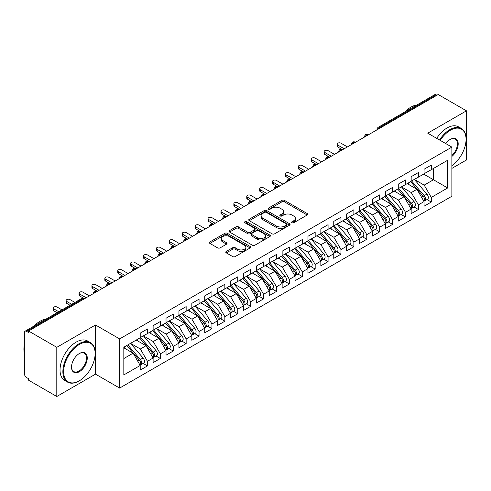 <?xml version="1.0" encoding="UTF-8"?>
<svg xmlns="http://www.w3.org/2000/svg" width="491" height="491" viewBox="0 0 491 491"><rect width="100%" height="100%" fill="white"/><g stroke="black" fill="none" stroke-linecap="round" stroke-linejoin="round"><path stroke-width="0.74" d="M291.985 222.767A1.252 0.724 0 0 0 293.759 222.767L307.213 214.997A1.792 1.031 0 0 0 307.74 214.266A1.792 1.031 0 0 0 307.213 213.536L284.418 200.371A1.792 1.031 0 0 0 281.883 200.371L268.43 208.141A1.252 0.724 0 0 0 268.061 208.65A1.252 0.724 0 0 0 268.43 209.166A1.252 0.724 0 0 0 270.203 209.166L271.94 208.159A5.732 3.308 0 0 1 280.048 208.159L281.951 209.258A5.732 3.308 0 0 1 283.626 211.596A5.732 3.308 0 0 1 281.951 213.935L280.208 214.941A1.252 0.724 0 0 0 279.839 215.451A1.252 0.724 0 0 0 280.208 215.966A1.252 0.724 0 0 0 281.981 215.966L283.718 214.96A5.732 3.308 0 0 1 291.826 214.96L293.728 216.058A5.732 3.308 0 0 1 295.404 218.397A5.732 3.308 0 0 1 293.728 220.735L291.985 221.742A1.252 0.724 0 0 0 291.617 222.251A1.252 0.724 0 0 0 291.985 222.767L291.985 221.742M226.29 251.41A1.792 1.031 0 0 0 225.762 252.141A1.792 1.031 0 0 0 226.29 252.871L232.685 256.566A1.792 1.031 0 0 0 235.214 256.566L250.158 247.937A1.792 1.031 0 0 0 250.686 247.206A1.792 1.031 0 0 0 250.158 246.47L227.364 233.311A1.792 1.031 0 0 0 224.829 233.311L209.89 241.94A1.792 1.031 0 0 0 209.362 242.671A1.792 1.031 0 0 0 209.89 243.401L217.611 247.863A1.792 1.031 0 0 0 220.146 247.863L226.541 244.168A1.792 1.031 0 0 0 227.063 243.438A1.792 1.031 0 0 0 226.541 242.707L222.711 240.498A4.793 2.768 0 0 1 221.306 238.54A4.793 2.768 0 0 1 224.264 235.987A4.793 2.768 0 0 1 229.487 236.582L244.493 245.248A4.793 2.768 0 0 1 245.899 247.206A4.793 2.768 0 0 1 242.941 249.759A4.793 2.768 0 0 1 237.718 249.158L235.214 247.716A1.792 1.031 0 0 0 232.685 247.716L226.29 251.41L226.29 252.871M451.873 168.401L466.45 159.986L466.45 110.819L438.193 94.505L28.552 331.014L28.552 332.505L26.483 331.315A2.737 1.577 -120 0 0 25.115 331.18A2.737 1.577 -120 0 0 24.55 332.432L24.55 374.142A2.737 1.577 -120 0 0 26.483 377.499L28.552 378.69L28.552 380.181L56.803 396.495L95.512 374.142L119.638 388.074L119.638 338.913L95.512 324.981L56.803 347.327L28.552 331.014M466.45 110.819L427.741 133.171L451.873 147.097L119.638 338.913M272.069 233.826A1.792 1.031 0 0 0 274.604 233.826L289.549 225.197A1.792 1.031 0 0 0 290.071 224.467A1.792 1.031 0 0 0 289.549 223.73L266.748 210.571A1.792 1.031 0 0 0 264.219 210.571L249.275 219.201A1.792 1.031 0 0 0 248.747 219.931A1.792 1.031 0 0 0 249.275 220.662L272.069 233.826M245.408 223.037A1.252 0.724 0 0 1 246.678 223.215L246.678 221.723L269.854 235.103A1.792 1.031 0 0 1 270.375 235.833A1.792 1.031 0 0 1 269.854 236.564L254.909 245.193A1.792 1.031 0 0 1 252.374 245.193L229.579 232.034L229.579 230.567A1.792 1.031 0 0 0 229.058 231.304A1.792 1.031 0 0 0 229.579 232.034M229.579 230.567L235.975 226.879A1.792 1.031 0 0 1 238.509 226.879L247.752 232.212A1.792 1.031 0 0 0 250.287 232.212L254.528 229.763A1.792 1.031 0 0 0 255.056 229.033A1.792 1.031 0 0 0 254.528 228.303L244.905 222.748A1.252 0.724 0 0 1 244.536 222.233A1.252 0.724 0 0 1 245.31 221.564A1.252 0.724 0 0 1 246.678 221.723M119.638 388.074L451.873 196.265L451.873 147.097M423.678 174.102L447.675 187.955L447.675 160.244L431.294 169.708L431.294 165.086L424.064 169.26L424.064 173.875L418.387 177.153L418.387 172.537L411.163 176.711L411.163 181.326L405.486 184.604L405.486 179.988L398.262 184.156L398.262 188.777L392.585 192.055L392.585 187.433L385.361 191.607L385.361 196.222L379.684 199.499L379.684 194.884L372.46 199.058L372.46 203.673L366.783 206.95L366.783 202.335L359.553 206.502L359.553 211.124L353.876 214.401L353.876 209.78L346.652 213.953L346.652 218.569L340.975 221.852L340.975 217.231L333.751 221.404L333.751 226.02L328.074 229.297L328.074 224.682L320.85 228.849L320.85 233.47L315.173 236.748L315.173 232.126L307.949 236.3L307.949 240.921L302.272 244.199L302.272 239.577L295.042 243.751L295.042 248.366L289.365 251.644L289.365 247.028L282.141 251.196L282.141 255.817L276.464 259.095L276.464 254.473L269.24 258.647L269.24 263.268L263.563 266.545L263.563 261.924L256.339 266.097L256.339 270.713L250.662 273.99L250.662 269.375L243.438 273.542L243.438 278.164L237.761 281.441L237.761 276.826L230.531 280.993L230.531 285.615L224.853 288.892L224.853 284.271L217.63 288.444L217.63 293.059L211.952 296.337L211.952 291.722L204.729 295.895L204.729 300.51L199.051 303.788L199.051 299.172L191.828 303.34L191.828 307.961L186.15 311.239L186.15 306.617L178.927 310.791L178.927 315.406L173.249 318.684L173.249 314.068L166.026 318.242L166.026 322.857L160.348 326.134L160.348 321.519L153.118 325.686L153.118 330.308L147.441 333.585L147.441 328.964L140.217 333.137L140.217 337.753L123.83 347.217L123.83 374.928L140.217 365.464L133.122 353.176L123.83 347.812M447.675 187.955L431.294 197.419L424.193 185.125L414.392 179.467M427.004 199.561L431.294 202.034L431.294 197.419M431.294 202.034L424.064 206.208L424.064 201.586L418.387 204.864L411.292 192.576L401.485 186.911L414.011 201.543L411.305 203.108A3.652 2.105 60 0 1 412.71 206.576A3.652 2.105 60 0 1 411.955 208.245A3.652 2.105 60 0 1 411.366 208.417M414.103 207.006L418.387 209.485L418.387 204.864M418.387 209.485L411.163 213.659L411.163 209.037L405.486 212.315L398.391 200.021L388.584 194.362M401.196 214.457L405.486 216.936L405.486 212.315M405.486 216.936L398.262 221.103L398.262 216.488L392.585 219.765L385.49 207.472L375.683 201.813M388.295 221.907L392.585 224.381L392.585 219.765M392.585 224.381L385.361 228.554L385.361 223.933L379.684 227.21L372.589 214.923L362.781 209.258M375.394 229.358L379.684 231.832L379.684 227.21M379.684 231.832L372.46 236.005L372.46 231.384L366.783 234.661L359.682 222.374L349.88 216.709L362.407 231.341L359.694 232.906A3.652 2.105 60 0 1 361.106 236.374A3.652 2.105 60 0 1 360.345 238.043A3.652 2.105 60 0 1 359.756 238.209M362.493 236.803L366.783 239.283L366.783 234.661M366.783 239.283L359.553 243.45L359.553 238.835L353.876 242.112L346.781 229.819L336.973 224.16M349.592 244.254L353.876 246.728L353.876 242.112M353.876 246.728L346.652 250.901L346.652 246.279L340.975 249.557L333.88 237.27L324.072 231.605M336.685 251.705L340.975 254.178L340.975 249.557M340.975 254.178L333.751 258.352L333.751 253.73L328.074 257.008L320.979 244.721L311.171 239.056M323.784 259.15L328.074 261.629L328.074 257.008M328.074 261.629L320.85 265.797L320.85 261.181L315.173 264.459L308.078 252.165L298.27 246.507M310.883 266.601L315.173 269.074L315.173 264.459M315.173 269.074L307.949 273.248L307.949 268.632L302.272 271.91L295.171 259.616L285.369 253.957L297.896 268.583L295.183 270.148A3.652 2.105 60 0 1 296.595 273.616A3.652 2.105 60 0 1 295.84 275.285A3.652 2.105 60 0 1 295.244 275.457M297.982 274.052L302.272 276.525L302.272 271.91M302.272 276.525L295.042 280.699L295.042 276.077L289.365 279.354L282.27 267.067L272.468 261.402M285.081 281.496L289.365 283.976L289.365 279.354M289.365 283.976L282.141 288.143L282.141 283.528L276.464 286.805L269.369 274.512L259.561 268.853L272.088 283.485L269.381 285.044A3.652 2.105 60 0 1 270.786 288.518A3.652 2.105 60 0 1 270.032 290.187A3.652 2.105 60 0 1 269.442 290.353M272.18 288.947L276.464 291.421L276.464 286.805M276.464 291.421L269.24 295.594L269.24 290.979L263.563 294.256L256.468 281.963L246.66 276.304M259.273 296.398L263.563 298.872L263.563 294.256M263.563 298.872L256.339 303.045L256.339 298.424L250.662 301.701L243.567 289.414L233.759 283.749M246.372 303.843L250.662 306.323L250.662 301.701M250.662 306.323L243.438 310.49L243.438 305.875L237.761 309.152L230.66 296.859L220.858 291.2M233.47 311.294L237.761 313.767L237.761 309.152M237.761 313.767L230.531 317.941L230.531 313.326L224.853 316.603L217.759 304.31L207.957 298.651M220.569 318.745L224.853 321.218L224.853 316.603M224.853 321.218L217.63 325.392L217.63 320.77L211.952 324.048L204.857 311.76L195.05 306.096L207.576 320.727L204.87 322.292A3.652 2.105 60 0 1 206.275 325.76A3.652 2.105 60 0 1 205.52 327.429A3.652 2.105 60 0 1 204.931 327.601M207.668 326.19L211.952 328.669L211.952 324.048M211.952 328.669L204.729 332.843L204.729 328.221L199.051 331.499L191.956 319.205L182.149 313.546M194.761 333.641L199.051 336.12L199.051 331.499M199.051 336.12L191.828 340.288L191.828 335.672L186.15 338.95L179.055 326.656L169.248 320.997L181.774 335.623L179.062 337.188A3.652 2.105 60 0 1 180.473 340.656A3.652 2.105 60 0 1 179.718 342.331A3.652 2.105 60 0 1 179.129 342.497M181.86 341.092L186.15 343.565L186.15 338.95M186.15 343.565L178.927 347.738L178.927 343.117L173.249 346.394L166.154 334.107L156.347 328.442M168.959 348.542L173.249 351.016L173.249 346.394M173.249 351.016L166.026 355.189L166.026 350.568L160.348 353.845L153.247 341.558L143.446 335.893L155.966 350.525L153.26 352.09A3.652 2.105 60 0 1 154.671 355.558A3.652 2.105 60 0 1 153.91 357.227A3.652 2.105 60 0 1 153.321 357.393M156.058 355.987L160.348 358.467L160.348 353.845M160.348 358.467L153.118 362.634L153.118 358.019L147.441 361.296L140.346 349.003L130.538 343.344M143.157 363.438L147.441 365.912L147.441 361.296M147.441 365.912L140.217 370.085L140.217 365.464M140.217 337.605L147.441 333.585M123.83 358.54L133.122 353.176M153.118 330.161L160.348 326.134M140.346 349.003L146.023 345.725L136.216 340.067M153.118 358.019L146.023 345.725M166.026 322.71L173.249 318.684M153.247 341.558L158.924 338.274L149.123 332.616M166.026 350.568L158.924 338.274M178.927 315.259L186.15 311.239M166.154 334.107L171.825 330.83L162.024 325.165M178.927 343.117L171.825 330.83M191.828 307.808L199.051 303.788M179.055 326.656L184.733 323.379L174.925 317.72M191.828 335.672L184.733 323.379M204.729 300.363L211.952 296.337M191.956 319.205L197.634 315.928L187.826 310.269M204.729 328.221L197.634 315.928M217.63 292.912L224.853 288.892M204.857 311.76L210.535 308.483L200.727 302.818M217.63 320.77L210.535 308.483M230.531 285.461L237.761 281.441M217.759 304.31L223.436 301.032L213.634 295.373M230.531 313.326L223.436 301.032M243.438 278.016L250.662 273.99M230.66 296.859L236.337 293.581L226.535 287.922M243.438 305.875L236.337 293.581M256.339 270.566L263.563 266.545M243.567 289.414L249.244 286.136L239.436 280.471M256.339 298.424L249.244 286.136M269.24 263.115L276.464 259.095M256.468 281.963L262.145 278.685L252.337 273.027M269.24 290.979L262.145 278.685M282.141 255.67L289.365 251.644M269.369 274.512L275.046 271.235L265.238 265.576M282.141 283.528L275.046 271.235M295.042 248.219L302.272 244.199M282.27 267.067L287.947 263.79L278.145 258.125M295.042 276.077L287.947 263.79M307.949 240.768L315.173 236.748M295.171 259.616L300.848 256.339L291.046 250.68M307.949 268.632L300.848 256.339M320.85 233.323L328.074 229.297M308.078 252.165L313.755 248.888L303.947 243.229M320.85 261.181L313.755 248.888M333.751 225.872L340.975 221.852M320.979 244.721L326.656 241.443L316.848 235.778M333.751 253.73L326.656 241.443M346.652 218.421L353.876 214.401M333.88 237.27L339.557 233.992L329.749 228.327M346.652 246.279L339.557 233.992M359.553 210.977L366.783 206.95M346.781 229.819L352.458 226.541L342.65 220.882M359.553 238.835L352.458 226.541M372.46 203.526L379.684 199.499M359.682 222.374L365.359 219.09L355.558 213.432M372.46 231.384L365.359 219.09M385.361 196.075L392.585 192.055M372.589 214.923L378.266 211.646L368.459 205.981M385.361 223.933L378.266 211.646M398.262 188.624L405.486 184.604M385.49 207.472L391.167 204.195L381.36 198.536M398.262 216.488L391.167 204.195M411.163 181.179L418.387 177.153M398.391 200.021L404.068 196.744L394.261 191.085M411.163 209.037L404.068 196.744M436.904 95.254L436.131 94.806L379.715 127.378L380.488 127.826M378.168 129.164A2.737 1.577 120 0 1 379.715 127.378A2.737 1.577 60 0 0 378.346 127.243L434.762 94.671A2.737 1.577 60 0 1 436.131 94.806M424.064 173.728L431.294 169.708M424.193 185.125L433.485 179.761L433.485 168.438L447.675 160.244M411.292 192.576L416.969 189.299L407.162 183.634M424.064 201.586L416.969 189.299M56.803 347.327L56.803 396.495M95.512 374.142L95.512 324.981M367.52 135.307L366.746 134.865A2.737 1.577 -120 0 0 365.378 134.73A2.737 1.577 -120 0 0 365.347 134.749L364.077 137.063A2.737 1.577 0 0 0 364.101 137.284M354.619 142.758L353.845 142.31A2.737 1.577 -120 0 0 352.477 142.175A2.737 1.577 -120 0 0 352.446 142.194L351.175 144.507A2.737 1.577 0 0 0 351.2 144.735M341.718 150.209L340.944 149.761A2.737 1.577 -120 0 0 339.576 149.626A2.737 1.577 -120 0 0 339.545 149.645L338.268 151.958A2.737 1.577 0 0 0 338.299 152.185M328.817 157.66L328.043 157.212A2.737 1.577 -120 0 0 326.675 157.077A2.737 1.577 -120 0 0 326.644 157.095L325.367 159.409A2.737 1.577 0 0 0 325.398 159.63M315.916 165.105L315.142 164.657A2.737 1.577 -120 0 0 313.774 164.522A2.737 1.577 -120 0 0 313.737 164.54L312.466 166.854A2.737 1.577 0 0 0 312.491 167.081M303.015 172.556L302.235 172.108A2.737 1.577 -120 0 0 300.866 171.973A2.737 1.577 -120 0 0 300.836 171.991L299.565 174.305A2.737 1.577 0 0 0 299.59 174.532M290.107 180.007L289.334 179.559A2.737 1.577 -120 0 0 287.965 179.424A2.737 1.577 -120 0 0 287.935 179.442L286.664 181.756A2.737 1.577 0 0 0 286.689 181.977M277.206 187.452L276.433 187.003A2.737 1.577 -120 0 0 275.064 186.868A2.737 1.577 -120 0 0 275.034 186.893L273.757 189.201A2.737 1.577 0 0 0 273.788 189.428M264.305 194.902L263.532 194.454A2.737 1.577 -120 0 0 262.163 194.319A2.737 1.577 -120 0 0 262.133 194.338L260.856 196.652A2.737 1.577 0 0 0 260.887 196.879M251.404 202.353L250.631 201.905A2.737 1.577 -120 0 0 249.262 201.77A2.737 1.577 -120 0 0 249.225 201.789L247.955 204.103A2.737 1.577 0 0 0 247.986 204.324M238.503 209.798L237.724 209.356A2.737 1.577 -120 0 0 236.355 209.215A2.737 1.577 -120 0 0 236.324 209.24L235.054 211.547A2.737 1.577 0 0 0 235.079 211.774M225.596 217.249L224.823 216.801A2.737 1.577 -120 0 0 223.454 216.666A2.737 1.577 -120 0 0 223.423 216.684L222.153 218.998A2.737 1.577 0 0 0 222.178 219.225M212.695 224.7L211.922 224.252A2.737 1.577 -120 0 0 210.553 224.117A2.737 1.577 -120 0 0 210.522 224.135L209.246 226.449A2.737 1.577 0 0 0 209.276 226.67M199.794 232.145L199.021 231.703A2.737 1.577 -120 0 0 197.652 231.568A2.737 1.577 -120 0 0 197.621 231.586L196.345 233.9A2.737 1.577 0 0 0 196.375 234.121M186.893 239.596L186.12 239.148A2.737 1.577 -120 0 0 184.751 239.013A2.737 1.577 -120 0 0 184.72 239.031L183.444 241.345A2.737 1.577 0 0 0 183.474 241.572M173.992 247.047L173.213 246.599A2.737 1.577 -120 0 0 171.85 246.464A2.737 1.577 -120 0 0 171.813 246.482L170.543 248.796A2.737 1.577 0 0 0 170.567 249.017M161.085 254.491L160.311 254.05A2.737 1.577 -120 0 0 158.943 253.915A2.737 1.577 -120 0 0 158.912 253.933L157.642 256.247A2.737 1.577 0 0 0 157.666 256.468M148.184 261.942L147.41 261.494A2.737 1.577 -120 0 0 146.042 261.359A2.737 1.577 -120 0 0 146.011 261.378L144.735 263.692A2.737 1.577 0 0 0 144.765 263.919M135.283 269.393L134.509 268.945A2.737 1.577 -120 0 0 133.141 268.81A2.737 1.577 -120 0 0 133.11 268.829L131.834 271.142A2.737 1.577 0 0 0 131.864 271.37M122.382 276.844L121.608 276.396A2.737 1.577 -120 0 0 120.24 276.261A2.737 1.577 -120 0 0 120.209 276.28L118.932 278.593A2.737 1.577 0 0 0 118.963 278.814M109.481 284.289L108.707 283.841A2.737 1.577 -120 0 0 107.339 283.706A2.737 1.577 -120 0 0 107.302 283.724L106.031 286.038A2.737 1.577 0 0 0 106.056 286.265M96.574 291.74L95.8 291.292A2.737 1.577 -120 0 0 94.432 291.157A2.737 1.577 -120 0 0 94.401 291.175L93.13 293.489A2.737 1.577 0 0 0 93.155 293.716M292.483 222.939L293.728 222.227A5.732 3.308 0 0 0 295.404 219.888L295.404 218.397M283.626 211.596L283.626 213.088A5.732 3.308 0 0 1 281.951 215.426L280.705 216.144M307.188 215.009L284.418 201.862A1.792 1.031 0 0 0 281.883 201.862L268.927 209.344M289.524 225.209L266.748 212.063A1.792 1.031 0 0 0 264.219 212.063L249.299 220.674M286.382 224.976A1.252 0.724 0 0 0 286.75 224.467A1.252 0.724 0 0 0 286.382 223.951L266.368 212.4A1.252 0.724 0 0 0 264.6 212.4L262.759 213.462A5.732 3.308 0 0 0 261.083 215.801A5.732 3.308 0 0 0 262.759 218.139L276.439 226.038A5.732 3.308 0 0 0 284.547 226.038L286.382 224.976L286.382 226.468A1.252 0.724 0 0 0 286.75 225.952L286.75 224.467M261.083 215.801L261.083 217.292A5.732 3.308 0 0 0 262.759 219.63L262.759 218.139M286.382 226.468L284.547 227.529A5.732 3.308 0 0 1 276.439 227.529L262.759 219.63M229.604 232.047L235.975 228.37L235.975 226.879M255.056 229.033L255.056 230.525A1.792 1.031 0 0 1 254.528 231.255L250.287 233.704A1.792 1.031 0 0 1 247.752 233.704L238.509 228.37A1.792 1.031 0 0 0 235.975 228.37M246.678 223.215L269.829 236.576M257.345 237.754A4.793 2.768 0 0 0 262.568 238.356A4.793 2.768 0 0 0 265.527 235.797A4.793 2.768 0 0 0 264.121 233.839L258.837 230.788A1.792 1.031 0 0 0 256.302 230.788L252.061 233.237A1.792 1.031 0 0 0 251.533 233.968A1.792 1.031 0 0 0 252.061 234.698L257.345 237.754L257.345 239.246A4.793 2.768 0 0 0 262.568 239.841A4.793 2.768 0 0 0 265.527 237.288L265.527 235.797M251.533 233.968L251.533 235.459A1.792 1.031 0 0 0 252.061 236.189L252.061 234.698M257.345 239.246L252.061 236.189M245.899 247.206L245.899 248.691A4.793 2.768 0 0 1 242.941 251.251A4.793 2.768 0 0 1 237.718 250.649L235.214 249.207A1.792 1.031 0 0 0 232.685 249.207L226.314 252.883M221.306 238.54L221.306 240.031A4.793 2.768 0 0 0 222.711 241.983L222.711 240.498M226.517 244.18L222.711 241.983M250.134 247.949L227.364 234.802A1.792 1.031 0 0 0 224.829 234.802L209.909 243.413L209.89 241.94M411.661 181.038L424.206 195.657A3.652 2.105 60 0 1 425.617 199.125A3.652 2.105 60 0 1 424.856 200.794L427.569 199.236A3.652 2.105 -120 0 0 428.324 197.56A3.652 2.105 -120 0 0 426.912 194.092L414.373 179.473M424.856 200.794A3.652 2.105 60 0 1 424.267 200.966M410.629 181.633L423.174 196.253A3.652 2.105 60 0 1 424.58 199.72A3.652 2.105 60 0 1 423.917 201.335M337.753 145.048L337.753 146.987A2.283 1.32 180 0 1 337.084 146.054L337.084 144.121A2.283 1.32 0 0 0 337.753 145.048L344.203 148.773M347.425 146.913L340.975 143.188A2.283 1.32 0 0 0 338.489 142.906A2.283 1.32 0 0 0 337.084 144.121M409.408 184.929L407.923 183.198M337.753 146.987L342.313 149.626A2.737 1.577 120 0 0 340.944 149.761A2.737 1.577 120 0 0 339.459 151.51M411.955 208.245L414.668 206.68A3.652 2.105 -120 0 0 415.423 205.011A3.652 2.105 -120 0 0 414.011 201.543M397.728 189.084L410.273 203.704A3.652 2.105 60 0 1 411.679 207.171A3.652 2.105 60 0 1 411.016 208.785M324.846 152.498L324.846 154.438A2.283 1.32 180 0 1 324.183 153.505L324.183 151.566A2.283 1.32 0 0 0 324.846 152.498L331.296 156.224M334.524 154.364L328.074 150.639A2.283 1.32 0 0 0 325.588 150.35A2.283 1.32 0 0 0 324.183 151.566M396.507 192.38L395.022 190.649M324.846 154.438L329.412 157.077A2.737 1.577 120 0 0 328.043 157.212A2.737 1.577 120 0 0 326.558 158.961M398.76 188.489L411.305 203.108M385.858 195.934L398.404 210.559A3.652 2.105 60 0 1 399.809 214.027A3.652 2.105 60 0 1 399.054 215.696L401.767 214.131A3.652 2.105 -120 0 0 402.522 212.462A3.652 2.105 -120 0 0 401.11 208.994L388.571 194.375M399.054 215.696A3.652 2.105 60 0 1 398.465 215.862M384.827 196.535L397.366 211.155A3.652 2.105 60 0 1 398.778 214.622A3.652 2.105 60 0 1 398.115 216.23M311.945 159.949L311.945 161.883A2.283 1.32 180 0 1 311.276 160.956L311.276 159.016A2.283 1.32 0 0 0 311.945 159.949L318.395 163.675M321.623 161.809L315.173 158.084A2.283 1.32 0 0 0 312.687 157.801A2.283 1.32 0 0 0 311.276 159.016M383.606 199.831L382.115 198.094M311.945 161.883L316.511 164.522A2.737 1.577 120 0 0 315.142 164.657A2.737 1.577 120 0 0 313.657 166.412M372.957 203.384L385.496 218.004A3.652 2.105 60 0 1 386.908 221.472A3.652 2.105 60 0 1 386.153 223.147L388.86 221.582A3.652 2.105 -120 0 0 389.615 219.907A3.652 2.105 -120 0 0 388.209 216.439L375.664 201.819M386.153 223.147A3.652 2.105 60 0 1 385.564 223.313M371.926 203.98L384.465 218.599A3.652 2.105 60 0 1 385.877 222.067A3.652 2.105 60 0 1 385.214 223.681M299.044 167.4L299.044 169.334A2.283 1.32 180 0 1 298.375 168.401L298.375 166.467A2.283 1.32 0 0 0 299.044 167.4L305.494 171.12M308.722 169.26L302.272 165.535A2.283 1.32 0 0 0 299.786 165.252A2.283 1.32 0 0 0 298.375 166.467M370.705 207.282L369.214 205.545M299.044 169.334L303.604 171.973A2.737 1.577 120 0 0 302.235 172.108A2.737 1.577 120 0 0 300.756 173.857M360.056 210.835L372.595 225.455A3.652 2.105 60 0 1 374.007 228.923A3.652 2.105 60 0 1 373.252 230.592L375.959 229.027A3.652 2.105 -120 0 0 376.714 227.358A3.652 2.105 -120 0 0 375.308 223.89L362.763 209.27M373.252 230.592A3.652 2.105 60 0 1 372.657 230.764M359.025 211.431L371.564 226.05A3.652 2.105 60 0 1 372.976 229.518A3.652 2.105 60 0 1 372.313 231.132M286.143 174.845L286.143 176.785A2.283 1.32 180 0 1 285.474 175.852L285.474 173.912A2.283 1.32 0 0 0 286.143 174.845L292.593 178.571M295.815 176.711L289.365 172.985A2.283 1.32 0 0 0 286.879 172.697A2.283 1.32 0 0 0 285.474 173.912M357.798 214.727L356.313 212.996M286.143 176.785L290.703 179.424A2.737 1.577 120 0 0 289.334 179.559A2.737 1.577 120 0 0 287.849 181.308M451.873 165.633A22.261 12.852 120 0 0 466.063 139.352A22.261 12.852 120 0 0 450.321 130.262A22.261 12.852 120 0 0 440.2 140.358M439.537 139.978A22.807 13.171 -60 0 1 449.934 129.593A22.807 13.171 -60 0 1 461.337 128.464A22.807 13.171 -60 0 1 466.063 138.904A22.807 13.171 -60 0 1 466.063 139.131M445.81 143.599A11.127 6.426 -60 0 1 450.321 139.352L450.321 139.352A11.127 6.426 -60 0 1 458.152 143.022A11.127 6.426 -60 0 1 451.873 156.457M405.032 111.838A22.807 13.171 -60 0 1 410.973 107.099A22.807 13.171 -60 0 1 416.908 104.976M436.702 138.339A22.807 13.171 -60 0 1 447.098 127.955A22.807 13.171 -60 0 1 458.502 126.825L461.337 128.464M451.873 155.444A10.581 6.113 120 0 0 457.164 146.281A10.581 6.113 120 0 0 455.225 139.051A10.581 6.113 120 0 0 450.124 139.469M78.996 380.998L79.382 380.777A22.261 12.852 120 0 0 95.125 353.508A22.261 12.852 120 0 0 79.382 344.424A22.261 12.852 120 0 0 63.646 371.687A22.261 12.852 120 0 0 79.382 380.777L78.996 380.998A22.807 13.171 -60 0 1 67.592 382.127A22.807 13.171 -60 0 1 64.1 363.849A22.807 13.171 -60 0 1 78.996 343.755A22.807 13.171 -60 0 1 90.399 342.62A22.807 13.171 -60 0 1 95.125 353.066A22.807 13.171 -60 0 1 95.125 353.287M79.382 371.687A11.127 6.426 -60 0 1 71.514 367.145A11.127 6.426 -60 0 1 79.382 353.508L79.382 353.508A11.127 6.426 -60 0 1 87.257 358.056A11.127 6.426 -60 0 1 79.382 371.687M71.514 366.912A10.581 6.113 120 0 0 73.705 371.54A10.581 6.113 120 0 0 78.996 371.018A10.581 6.113 120 0 0 85.913 361.689A10.581 6.113 120 0 0 84.286 353.207A10.581 6.113 120 0 0 79.186 353.624M34.094 325.993A22.807 13.171 -60 0 1 40.035 321.255A22.807 13.171 -60 0 1 45.97 319.138M67.592 382.127L64.757 380.488A22.807 13.171 -60 0 1 61.258 362.211A22.807 13.171 -60 0 1 76.16 342.11A22.807 13.171 -60 0 1 87.564 340.981L90.399 342.62M24.55 354.029A22.807 13.171 -60 0 1 24.55 343.602M360.345 238.043L363.058 236.478A3.652 2.105 -120 0 0 363.813 234.808A3.652 2.105 -120 0 0 362.407 231.341M346.118 218.882L358.663 233.501A3.652 2.105 60 0 1 360.069 236.969A3.652 2.105 60 0 1 359.406 238.577M273.241 182.296L273.241 184.229A2.283 1.32 180 0 1 272.573 183.303L272.573 181.363A2.283 1.32 0 0 0 273.241 182.296L279.692 186.021M282.914 184.156L276.464 180.43A2.283 1.32 0 0 0 273.978 180.148A2.283 1.32 0 0 0 272.573 181.363M344.897 222.178L343.412 220.441M273.241 184.229L277.802 186.868A2.737 1.577 120 0 0 276.433 187.003A2.737 1.577 120 0 0 274.948 188.759M347.155 218.286L359.694 232.906M334.248 225.731L346.793 240.351A3.652 2.105 60 0 1 348.199 243.818A3.652 2.105 60 0 1 347.444 245.494L350.157 243.929A3.652 2.105 -120 0 0 350.912 242.259A3.652 2.105 -120 0 0 349.5 238.786L336.961 224.166M347.444 245.494A3.652 2.105 60 0 1 346.855 245.66M333.217 226.326L345.762 240.946A3.652 2.105 60 0 1 347.168 244.42A3.652 2.105 60 0 1 346.505 246.028M260.34 189.747L260.34 191.68A2.283 1.32 180 0 1 259.671 190.747L259.671 188.814A2.283 1.32 0 0 0 260.34 189.747L266.791 193.466M270.013 191.607L263.563 187.881A2.283 1.32 0 0 0 261.077 187.599A2.283 1.32 0 0 0 259.671 188.814M331.996 229.628L330.511 227.892M260.34 191.68L264.901 194.319A2.737 1.577 120 0 0 263.532 194.454A2.737 1.577 120 0 0 262.047 196.204M321.347 233.182L333.892 247.802A3.652 2.105 60 0 1 335.298 251.269A3.652 2.105 60 0 1 334.543 252.939L337.256 251.374A3.652 2.105 -120 0 0 338.011 249.704A3.652 2.105 -120 0 0 336.599 246.237L324.06 231.617M334.543 252.939A3.652 2.105 60 0 1 333.954 253.111M320.316 233.777L332.861 248.397A3.652 2.105 60 0 1 334.267 251.865A3.652 2.105 60 0 1 333.604 253.479M247.433 197.192L247.433 199.131A2.283 1.32 180 0 1 246.764 198.198L246.764 196.265A2.283 1.32 0 0 0 247.433 197.192L253.884 200.917M257.112 199.058L250.662 195.332A2.283 1.32 0 0 0 248.176 195.044A2.283 1.32 0 0 0 246.764 196.265M319.095 237.073L317.609 235.342M247.433 199.131L252.208 201.887M308.446 240.633L320.985 255.252A3.652 2.105 60 0 1 322.397 258.72A3.652 2.105 60 0 1 321.642 260.39L324.348 258.825A3.652 2.105 -120 0 0 325.11 257.155A3.652 2.105 -120 0 0 323.698 253.687L311.153 239.068M321.642 260.39A3.652 2.105 60 0 1 321.053 260.561M307.415 241.228L319.954 255.848A3.652 2.105 60 0 1 321.366 259.316A3.652 2.105 60 0 1 320.703 260.924M234.532 204.643L234.532 206.582A2.283 1.32 180 0 1 233.863 205.649L233.863 203.71A2.283 1.32 0 0 0 234.532 204.643L240.983 208.368M244.211 206.502L237.761 202.783A2.283 1.32 0 0 0 235.275 202.495A2.283 1.32 0 0 0 233.863 203.71M306.194 244.524L304.702 242.793M234.532 206.582L239.092 209.215A2.737 1.577 120 0 0 237.724 209.356A2.737 1.577 120 0 0 236.245 211.105M295.545 248.078L308.084 262.697A3.652 2.105 60 0 1 309.496 266.165A3.652 2.105 60 0 1 308.741 267.841L311.447 266.275A3.652 2.105 -120 0 0 312.202 264.606A3.652 2.105 -120 0 0 310.797 261.138L298.252 246.513M308.741 267.841A3.652 2.105 60 0 1 308.145 268.006M294.514 248.673L307.053 263.293A3.652 2.105 60 0 1 308.465 266.766A3.652 2.105 60 0 1 307.802 268.374M221.631 212.094L221.631 214.027A2.283 1.32 180 0 1 220.962 213.094L220.962 211.161A2.283 1.32 0 0 0 221.631 212.094L228.082 215.813M231.31 213.953L224.853 210.228A2.283 1.32 0 0 0 222.374 209.945A2.283 1.32 0 0 0 220.962 211.161M293.287 251.975L291.801 250.238M221.631 214.027L226.191 216.666A2.737 1.577 120 0 0 224.823 216.801A2.737 1.577 120 0 0 223.337 218.55M295.84 275.285L298.546 273.72A3.652 2.105 -120 0 0 299.301 272.051A3.652 2.105 -120 0 0 297.896 268.583M281.607 256.124L294.152 270.744A3.652 2.105 60 0 1 295.557 274.211A3.652 2.105 60 0 1 294.895 275.825M208.73 219.538L208.73 221.478A2.283 1.32 180 0 1 208.061 220.545L208.061 218.612A2.283 1.32 0 0 0 208.73 219.538L215.181 223.264M218.403 221.404L211.952 217.679A2.283 1.32 0 0 0 209.467 217.39A2.283 1.32 0 0 0 208.061 218.612M280.386 259.42L278.9 257.689M208.73 221.478L213.29 224.117A2.737 1.577 120 0 0 211.922 224.252A2.737 1.577 120 0 0 210.436 226.001M282.644 255.529L295.183 270.148M269.737 262.98L282.282 277.599A3.652 2.105 60 0 1 283.688 281.067A3.652 2.105 60 0 1 282.933 282.736L285.645 281.171A3.652 2.105 -120 0 0 286.4 279.502A3.652 2.105 -120 0 0 284.989 276.034L272.45 261.415M282.933 282.736A3.652 2.105 60 0 1 282.343 282.908M268.706 263.575L281.251 278.194A3.652 2.105 60 0 1 282.656 281.662A3.652 2.105 60 0 1 281.994 283.27M195.829 226.989L195.829 228.929A2.283 1.32 180 0 1 195.16 227.996L195.16 226.056A2.283 1.32 0 0 0 195.829 226.989L202.28 230.715M205.502 228.849L199.051 225.13A2.283 1.32 0 0 0 196.566 224.841A2.283 1.32 0 0 0 195.16 226.056M267.485 266.871L265.999 265.14M195.829 228.929L200.389 231.568A2.737 1.577 120 0 0 199.021 231.703A2.737 1.577 120 0 0 197.535 233.452M270.032 290.187L272.744 288.622A3.652 2.105 -120 0 0 273.499 286.953A3.652 2.105 -120 0 0 272.088 283.485M255.805 271.02L268.35 285.645A3.652 2.105 60 0 1 269.755 289.113A3.652 2.105 60 0 1 269.093 290.721M182.922 234.44L182.922 236.374A2.283 1.32 180 0 1 182.259 235.447L182.259 233.507A2.283 1.32 0 0 0 182.922 234.44L189.373 238.16M192.601 236.3L186.15 232.574A2.283 1.32 0 0 0 183.665 232.292A2.283 1.32 0 0 0 182.259 233.507M254.584 274.322L253.098 272.585M182.922 236.374L187.697 239.129M256.836 270.424L269.381 285.044M243.935 277.875L256.48 292.495A3.652 2.105 60 0 1 257.885 295.963A3.652 2.105 60 0 1 257.131 297.632L259.837 296.073A3.652 2.105 -120 0 0 260.598 294.397A3.652 2.105 -120 0 0 259.187 290.93L246.642 276.31M257.131 297.632A3.652 2.105 60 0 1 256.541 297.804M242.904 278.471L255.443 293.09A3.652 2.105 60 0 1 256.854 296.558A3.652 2.105 60 0 1 256.192 298.172M170.021 241.885L170.021 243.824A2.283 1.32 180 0 1 169.352 242.892L169.352 240.958A2.283 1.32 0 0 0 170.021 241.885L176.472 245.61M179.7 243.751L173.249 240.025A2.283 1.32 0 0 0 170.764 239.737A2.283 1.32 0 0 0 169.352 240.958M241.682 281.766L240.191 280.036M170.021 243.824L174.581 246.464A2.737 1.577 120 0 0 173.213 246.599A2.737 1.577 120 0 0 171.733 248.348M231.034 285.326L243.573 299.946A3.652 2.105 60 0 1 244.984 303.413A3.652 2.105 60 0 1 244.23 305.083L246.936 303.518A3.652 2.105 -120 0 0 247.691 301.848A3.652 2.105 -120 0 0 246.286 298.381L233.741 283.761M244.23 305.083A3.652 2.105 60 0 1 243.64 305.255M230.003 285.922L242.542 300.541A3.652 2.105 60 0 1 243.953 304.009A3.652 2.105 60 0 1 243.29 305.623M157.12 249.336L157.12 251.275A2.283 1.32 180 0 1 156.451 250.342L156.451 248.403A2.283 1.32 0 0 0 157.12 249.336L163.571 253.061M166.799 251.196L160.348 247.476A2.283 1.32 0 0 0 157.863 247.188A2.283 1.32 0 0 0 156.451 248.403M228.775 289.217L227.29 287.487M157.12 251.275L161.895 254.031M218.133 292.771L230.672 307.397A3.652 2.105 60 0 1 232.083 310.864A3.652 2.105 60 0 1 231.329 312.534L234.035 310.969A3.652 2.105 -120 0 0 234.79 309.299A3.652 2.105 -120 0 0 233.385 305.832L220.84 291.212M231.329 312.534A3.652 2.105 60 0 1 230.733 312.699M217.096 293.366L229.641 307.992A3.652 2.105 60 0 1 231.052 311.46A3.652 2.105 60 0 1 230.389 313.068M144.219 256.787L144.219 258.72A2.283 1.32 180 0 1 143.55 257.793L143.55 255.854A2.283 1.32 0 0 0 144.219 256.787L150.669 260.512M153.892 258.647L147.441 254.921A2.283 1.32 0 0 0 144.955 254.639A2.283 1.32 0 0 0 143.55 255.854M215.874 296.668L214.389 294.931M144.219 258.72L148.779 261.359A2.737 1.577 120 0 0 147.41 261.494A2.737 1.577 120 0 0 145.925 263.25M205.226 300.222L217.771 314.841A3.652 2.105 60 0 1 219.182 318.309A3.652 2.105 60 0 1 218.421 319.985L221.134 318.42A3.652 2.105 -120 0 0 221.889 316.744A3.652 2.105 -120 0 0 220.477 313.276L207.939 298.657M218.421 319.985A3.652 2.105 60 0 1 217.832 320.15M204.195 300.817L216.74 315.437A3.652 2.105 60 0 1 218.145 318.905A3.652 2.105 60 0 1 217.482 320.519M131.318 264.232L131.318 266.171A2.283 1.32 180 0 1 130.649 265.238L130.649 263.305A2.283 1.32 0 0 0 131.318 264.232L137.768 267.957M140.991 266.097L134.54 262.372A2.283 1.32 0 0 0 132.054 262.09A2.283 1.32 0 0 0 130.649 263.305M202.973 304.113L201.488 302.382M131.318 266.171L135.878 268.81A2.737 1.577 120 0 0 134.509 268.945A2.737 1.577 120 0 0 133.024 270.694M205.52 327.429L208.233 325.864A3.652 2.105 -120 0 0 208.988 324.195A3.652 2.105 -120 0 0 207.576 320.727M191.294 308.268L203.839 322.888A3.652 2.105 60 0 1 205.244 326.355A3.652 2.105 60 0 1 204.581 327.97M118.411 271.683L118.411 273.622A2.283 1.32 180 0 1 117.748 272.689L117.748 270.75A2.283 1.32 0 0 0 118.411 271.683L124.861 275.408M128.09 273.548L121.639 269.823A2.283 1.32 0 0 0 119.153 269.534A2.283 1.32 0 0 0 117.748 270.75M190.072 311.564L188.587 309.833M118.411 273.622L122.977 276.261A2.737 1.577 120 0 0 121.608 276.396A2.737 1.577 120 0 0 120.123 278.145M192.325 307.673L204.87 322.292M179.424 315.118L191.969 329.743A3.652 2.105 60 0 1 193.374 333.211A3.652 2.105 60 0 1 192.619 334.88L195.326 333.315A3.652 2.105 -120 0 0 196.087 331.646A3.652 2.105 -120 0 0 194.675 328.178L182.136 313.559M192.619 334.88A3.652 2.105 60 0 1 192.03 335.046M178.393 315.719L190.931 330.339A3.652 2.105 60 0 1 192.343 333.806A3.652 2.105 60 0 1 191.68 335.414M105.51 279.134L105.51 281.067A2.283 1.32 180 0 1 104.841 280.14L104.841 278.201A2.283 1.32 0 0 0 105.51 279.134L111.96 282.859M115.189 280.993L108.738 277.268A2.283 1.32 0 0 0 106.252 276.985A2.283 1.32 0 0 0 104.841 278.201M177.171 319.015L175.68 317.278M105.51 281.067L110.076 283.706A2.737 1.577 120 0 0 108.707 283.841A2.737 1.577 120 0 0 107.222 285.596M179.718 342.331L182.425 340.766A3.652 2.105 -120 0 0 183.18 339.097A3.652 2.105 -120 0 0 181.774 335.623M165.492 323.164L178.03 337.783A3.652 2.105 60 0 1 179.442 341.251A3.652 2.105 60 0 1 178.779 342.865M92.609 286.584L92.609 288.518A2.283 1.32 180 0 1 91.94 287.585L91.94 285.652A2.283 1.32 0 0 0 92.609 286.584L99.059 290.304M102.288 288.444L95.837 284.719A2.283 1.32 0 0 0 93.351 284.436A2.283 1.32 0 0 0 91.94 285.652M164.27 326.466L162.779 324.729M92.609 288.518L97.169 291.157A2.737 1.577 120 0 0 95.8 291.292A2.737 1.577 120 0 0 94.315 293.041M166.523 322.569L179.062 337.188M153.622 330.02L166.161 344.639A3.652 2.105 60 0 1 167.572 348.107A3.652 2.105 60 0 1 166.817 349.776L169.524 348.211A3.652 2.105 -120 0 0 170.279 346.542A3.652 2.105 -120 0 0 168.873 343.074L156.328 328.454M166.817 349.776A3.652 2.105 60 0 1 166.222 349.948M152.591 330.615L165.129 345.234A3.652 2.105 60 0 1 166.541 348.702A3.652 2.105 60 0 1 165.878 350.316M79.708 294.029L79.708 295.969A2.283 1.32 180 0 1 79.039 295.036L79.039 293.096A2.283 1.32 0 0 0 79.708 294.029L86.158 297.755M89.38 295.895L82.93 292.17A2.283 1.32 0 0 0 80.444 291.881A2.283 1.32 0 0 0 79.039 293.096M151.363 333.911L149.878 332.18M79.708 295.969L84.268 298.608A2.737 1.577 120 0 0 82.899 298.743L26.483 331.315M153.91 357.227L156.623 355.662A3.652 2.105 -120 0 0 157.378 353.993A3.652 2.105 -120 0 0 155.966 350.525M139.683 338.066L152.228 352.685A3.652 2.105 60 0 1 153.634 356.153A3.652 2.105 60 0 1 152.971 357.761M66.807 301.48L66.807 303.413A2.283 1.32 180 0 1 66.138 302.487L66.138 300.547A2.283 1.32 0 0 0 66.807 301.48L71.68 304.291M74.908 302.431L70.029 299.614A2.283 1.32 0 0 0 67.543 299.332A2.283 1.32 0 0 0 66.138 300.547M138.462 341.362L136.977 339.625M66.807 303.413L70.004 305.261M140.721 337.47L153.26 352.09M127.813 344.915L140.358 359.535A3.652 2.105 60 0 1 141.764 363.002A3.652 2.105 60 0 1 141.009 364.678L143.722 363.113A3.652 2.105 -120 0 0 144.477 361.444A3.652 2.105 -120 0 0 143.065 357.97L130.526 343.35M141.009 364.678A3.652 2.105 60 0 1 140.42 364.844M126.782 345.511L139.327 360.13A3.652 2.105 60 0 1 140.733 363.604A3.652 2.105 60 0 1 140.07 365.212M53.9 308.931L53.9 310.864A2.283 1.32 180 0 1 53.237 309.931L53.237 307.998A2.283 1.32 0 0 0 53.9 308.931L58.779 311.742M62.001 309.882L57.128 307.065A2.283 1.32 0 0 0 54.642 306.783A2.283 1.32 0 0 0 53.237 307.998M125.561 348.813L124.076 347.076M53.9 310.864L57.097 312.712M83.673 299.191L82.899 298.743A2.737 1.577 -120 0 0 81.531 298.608L25.115 331.18M368.324 134.847L368.115 134.73A2.737 1.577 120 0 0 366.746 134.865A2.737 1.577 120 0 0 365.261 136.615M355.423 142.298L355.214 142.175A2.737 1.577 120 0 0 353.845 142.31A2.737 1.577 120 0 0 352.36 144.066M252.202 201.887L252 201.77A2.737 1.577 120 0 0 250.631 201.905A2.737 1.577 120 0 0 249.146 203.655M187.691 239.135L187.488 239.013A2.737 1.577 120 0 0 186.12 239.148A2.737 1.577 120 0 0 184.634 240.903M161.889 254.031L161.68 253.915A2.737 1.577 120 0 0 160.311 254.05A2.737 1.577 120 0 0 158.826 255.799M293.728 222.227L293.728 220.735M280.208 215.966L280.208 214.941M281.951 215.426L281.951 213.935M268.43 209.166L268.43 208.141M281.883 201.862L281.883 200.371M284.418 201.862L284.418 200.371M307.213 214.997L307.213 213.536M249.275 220.662L249.275 219.201M264.219 212.063L264.219 210.571M266.748 212.063L266.748 210.571M289.549 225.197L289.549 223.73M276.439 227.529L276.439 226.038M284.547 227.529L284.547 226.038M238.509 228.37L238.509 226.879M247.752 233.704L247.752 232.212M250.287 233.704L250.287 232.212M254.528 231.255L254.528 229.763M269.854 236.564L269.854 235.103M232.685 249.207L232.685 247.716M235.214 249.207L235.214 247.716M237.718 250.649L237.718 249.158M226.541 244.168L226.541 242.707M224.829 234.802L224.829 233.311M227.364 234.802L227.364 233.311M250.158 247.937L250.158 246.47M423.174 196.253L421.536 197.204M426.912 194.092L424.206 195.657M410.273 203.704L408.629 204.649M397.366 211.155L395.728 212.1M401.11 208.994L398.404 210.559M384.465 218.599L382.827 219.551M388.209 216.439L385.496 218.004M371.564 226.05L369.926 226.995M375.308 223.89L372.595 225.455M358.663 233.501L357.025 234.446M345.762 240.946L344.117 241.897M349.5 238.786L346.793 240.351M332.861 248.397L331.216 249.342M336.599 246.237L333.892 247.802M319.954 255.848L318.315 256.793M323.698 253.687L320.985 255.252M307.053 263.293L305.414 264.244M310.797 261.138L308.084 262.697M294.152 270.744L292.513 271.689M281.251 278.194L279.612 279.14M284.989 276.034L282.282 277.599M268.35 285.645L266.705 286.591M255.443 293.09L253.804 294.041M259.187 290.93L256.48 292.495M242.542 300.541L240.903 301.486M246.286 298.381L243.573 299.946M229.641 307.992L228.002 308.937M233.385 305.832L230.672 307.397M216.74 315.437L215.101 316.388M220.477 313.276L217.771 314.841M203.839 322.888L202.194 323.833M190.931 330.339L189.293 331.284M194.675 328.178L191.969 329.743M178.03 337.783L176.392 338.735M165.129 345.234L163.491 346.18M168.873 343.074L166.161 344.639M152.228 352.685L150.59 353.63M139.327 360.13L137.683 361.081M143.065 357.97L140.358 359.535M368.115 134.73A2.737 2.737 0 0 0 365.378 134.73M378.346 127.243A2.737 2.737 0 0 0 376.978 129.612M355.214 142.175A2.737 2.737 0 0 0 352.477 142.175M342.313 149.626A2.737 2.737 0 0 0 339.576 149.626M329.412 157.077A2.737 2.737 0 0 0 326.675 157.077M316.511 164.522A2.737 2.737 0 0 0 313.774 164.522M303.604 171.973A2.737 2.737 0 0 0 300.866 171.973M290.703 179.424A2.737 2.737 0 0 0 287.965 179.424M277.802 186.868A2.737 2.737 0 0 0 275.064 186.868M264.901 194.319A2.737 2.737 0 0 0 262.163 194.319M252 201.77A2.737 2.737 0 0 0 249.262 201.77M239.092 209.215A2.737 2.737 0 0 0 236.355 209.215M226.191 216.666A2.737 2.737 0 0 0 223.454 216.666M213.29 224.117A2.737 2.737 0 0 0 210.553 224.117M200.389 231.568A2.737 2.737 0 0 0 197.652 231.568M187.488 239.013A2.737 2.737 0 0 0 184.751 239.013M174.581 246.464A2.737 2.737 0 0 0 171.85 246.464M161.68 253.915A2.737 2.737 0 0 0 158.943 253.915M148.779 261.359A2.737 2.737 0 0 0 146.042 261.359M135.878 268.81A2.737 2.737 0 0 0 133.141 268.81M122.977 276.261A2.737 2.737 0 0 0 120.24 276.261M110.076 283.706A2.737 2.737 0 0 0 107.339 283.706M97.169 291.157A2.737 2.737 0 0 0 94.432 291.157M84.268 298.608A2.737 2.737 0 0 0 81.531 298.608M466.063 139.352L466.063 138.904M95.125 353.508L95.125 353.066"/></g></svg>

